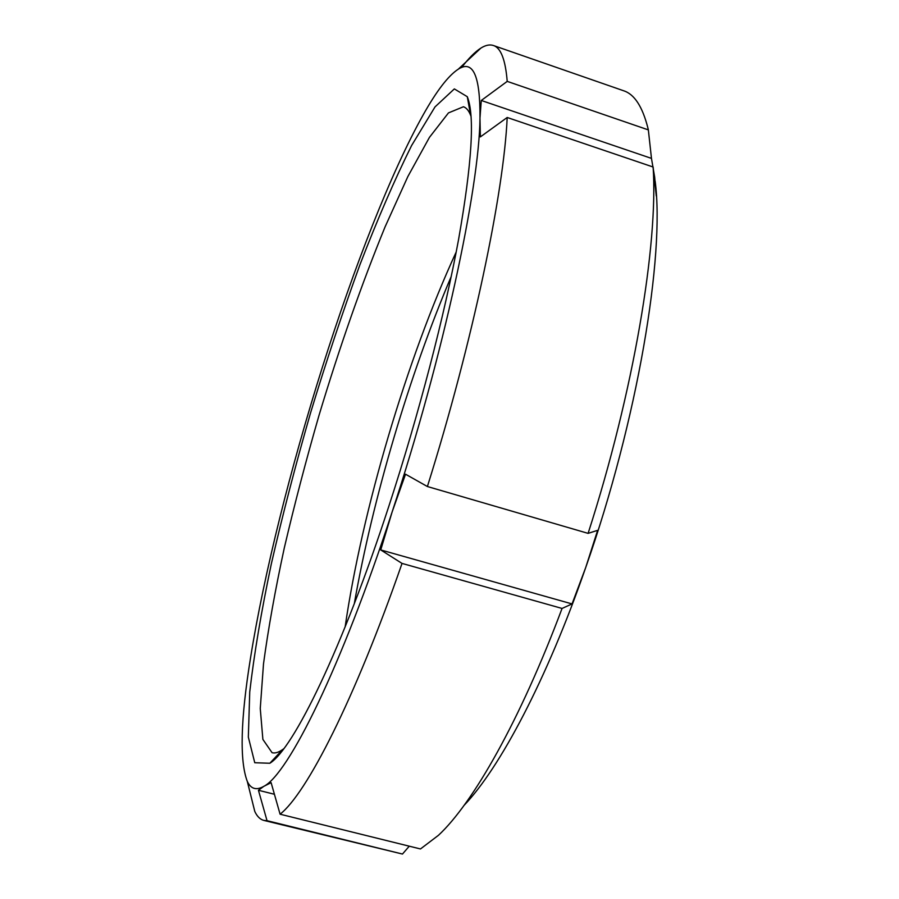 <?xml version="1.0" encoding="UTF-8"?>
<svg xmlns="http://www.w3.org/2000/svg" width="899" height="899" viewBox="0 0 899 899"><rect width="100%" height="100%" fill="white"/><g stroke="black" fill="none" stroke-linecap="round" stroke-linejoin="round"><path stroke-width="1.35" d="M656.292 195.993L653.124 167.012L507.193 117.488L480.369 136.906L479.976 118.095L481.28 100.474L651.472 158.393L654.674 177.159L656.292 195.993M481.28 100.474L507.216 81.382L648.348 129.894L651.472 158.393M409.27 846.184L402.471 854.05L267.025 820.686L258.44 790.277L274.409 794.266M258.44 790.277L263.823 786.333L271.116 782.658L280.083 814.202L420.474 848.959L438.442 835.306C472.863 803.414 520.027 720.706 562.055 608.443L402.033 563.415C354.273 700.782 306.514 793.536 280.083 814.202M402.033 563.415L380.738 549.93L392.133 511.936C341.362 667.721 288.231 774.275 263.823 786.333C256.384 790.603 250.877 788.985 247.326 781.489C239.471 760.768 240.55 719.526 250.551 657.776C263.969 573.798 290.714 467.48 322.258 367.59C353.768 267.936 390.998 172.125 423.305 114.645C436.689 90.788 448.365 75.617 458.333 69.144C473.076 59.604 480.291 75.909 479.976 118.095C479.336 188.262 443.173 357.251 392.133 511.936L405.528 474.211L427.396 486.528L588.103 533.365L597.633 530.343L585.71 567.527C546.907 679.52 499.687 768.364 464.12 805.324M267.025 820.686L263.857 820.416C260.126 819.427 257.103 816.438 254.777 811.426L249.9 791.828M461.603 67.549C468.593 58.311 475.02 51.827 480.898 48.085C485.572 45.152 489.741 44.287 493.405 45.501C500.844 47.804 505.452 59.761 507.216 81.382M402.471 854.05L263.857 820.416M493.405 45.501L623.749 90.799C634.436 94.26 642.493 106.689 647.932 128.096L648.348 129.894M655.157 181.227C665.002 255.518 637.605 420.204 585.71 567.527L572.045 603.926L562.055 608.443M380.738 549.93L572.045 603.926M354.285 603.768C372.782 498.383 409.36 374.905 451.242 276.442M345.126 626.974C362.061 510.25 406.831 359.106 456.198 252.001M283.769 748.721L282.679 749.53C278.578 752.429 275.049 753.486 272.082 752.71L262.879 739.405L260.26 708.502L263.497 663.923C268.239 628.794 275.173 590.126 284.309 547.896C294.456 504.553 306.031 460.344 319.033 415.304C339.62 346.947 361.634 284.129 385.087 226.851L407.865 176.541L429.43 137.39L448.466 112.903L463.434 106.756C466.334 107.723 468.716 110.532 470.582 115.196L471.054 116.465M389.053 505.586C342.519 648.606 293.366 748.968 269.846 763.251L254.754 762.734L248.338 737.113L249.742 691.972C254.091 654.214 261.283 611.511 271.329 563.864C282.634 514.689 295.726 464.334 310.582 412.798C326.191 361.477 342.643 312.122 359.937 264.722C377.468 219.289 394.683 179.564 411.607 145.526L435.015 106.902L454.343 88.911L467.289 96.699C474.908 115.488 472.009 163.045 458.591 239.392C444.657 314.942 418.844 414.383 389.053 505.586M507.193 117.488C503.833 192.813 472.874 341.609 427.396 486.528M653.124 167.012C658.326 243.91 633.84 391.638 588.103 533.365M247.326 781.489L254.777 811.426M458.333 69.144L480.898 48.085M278.24 754.283L279.106 754.497M469.447 108.79L470.289 109.082M470.582 115.196L467.289 96.699M282.679 749.53L269.846 763.251"/></g></svg>
